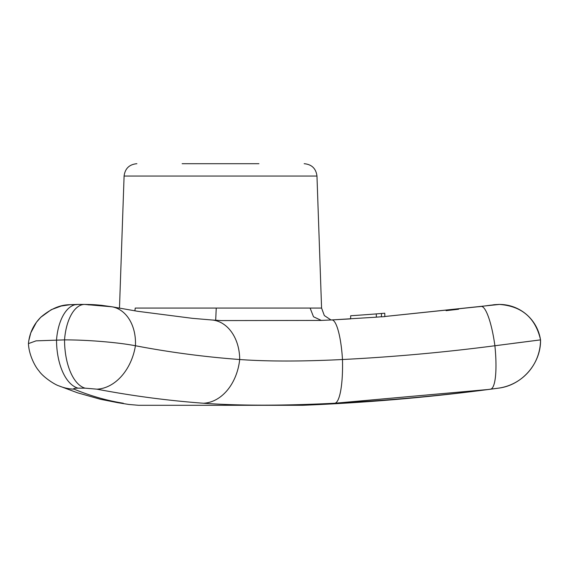 <?xml version="1.0" encoding="UTF-8"?>
<svg xmlns="http://www.w3.org/2000/svg" width="569" height="569" viewBox="0 0 569 569"><rect width="100%" height="100%" fill="white"/><g stroke="black" fill="none" stroke-linecap="round" stroke-linejoin="round"><path stroke-width="0.85" d="M331.805 319.927A41.601 8.642 -92.9 0 1 331.819 319.927L350.618 318.882L350.675 315.752A1980.895 1980.597 -0 0 0 376.294 313.903L376.351 317.168L331.819 319.927A41.601 8.642 87.1 0 1 342.474 359.523C301.954 361.528 267.7 361.528 239.698 359.523L239.94 359.544M381.5 313.483L381.443 316.833L384.822 316.62L384.758 313.213A1980.895 1980.597 -0 0 1 381.5 313.483A1980.895 1980.597 0 0 1 376.294 313.903M88.074 304.828L96.78 305.212M215.679 320.404L216.248 308.071L310.105 308.071L313.512 316.777L321.307 320.425M321.094 320.432L221.078 320.582M216.248 308.071L135.237 308.071L134.889 310.845M258.931 163.701L182.13 163.701M304.173 163.701C311.741 164.398 316.008 168.516 316.969 176.056L321.577 308.071L324.33 315.56L330.987 319.97L331.819 319.927L321.03 320.432M446.068 310.674L458.593 309.237M478.878 306.727L481.033 306.449A41.601 8.578 82.6 0 1 481.118 306.435A41.601 8.578 82.6 0 1 494.895 345.753C444.261 352.353 393.449 356.941 342.474 359.523A48.728 10.121 87.1 0 1 334.849 403.236C283.049 405.797 239.243 405.797 203.432 403.236L205.679 403.4M310.439 360.732L325.127 360.284M334.167 359.921L342.474 359.523M112.136 306.812A41.601 30.669 -79.2 0 1 112.171 306.819L137.52 311.271L192.35 318.327L211.824 319.984A41.601 30.875 94.2 0 1 239.698 359.523C204.826 356.941 170.067 352.353 135.429 345.753L144.618 347.453M150.266 348.456L151.404 348.648M316.969 176.056L124.092 176.056L119.483 308.185L112.171 306.819A41.601 30.669 100.8 0 1 135.429 345.753C118.38 342.417 87.277 339.821 64.546 339.878L36.067 340.852L28.45 343.605C28.877 355.092 35.385 367.012 38.834 370.725C42.831 376.856 54.567 384.601 58.977 385.896L58.977 385.896A48.728 45.968 -67.6 0 0 74.112 389.168C90.464 395.91 106.858 400.597 123.309 403.236C139.298 405.797 139.298 405.797 123.309 403.236A48.728 46.288 -80.9 0 1 117.89 402.71L100.571 399.303L77.548 392.809L58.977 385.896M498.366 304.436A41.601 41.601 90 0 1 499.376 304.429L499.404 304.429C521.844 306.122 535.564 317.936 540.55 339.878L494.895 345.753A48.728 10.05 82.6 0 1 490.57 389.168C438.82 395.91 386.913 400.597 334.849 403.236L487.569 389.552M500.229 345.056L500.791 344.978M513.501 343.327L540.514 339.878A48.728 48.721 90 0 1 498.344 388.165L491.452 389.047M353.527 358.932L356.109 358.783M363.257 358.363L369.359 357.972M450.029 351.066L450.854 350.981M464.709 349.444L465.15 349.394M474.582 348.292L486.666 346.806M332.054 403.378L334.849 403.236M200.629 403.023L203.432 403.236C167.819 400.604 132.307 395.91 96.908 389.168L85.101 388.165L78.145 388.165C74.276 388.193 72.932 388.527 74.112 389.168M494.397 388.67L495.748 388.492M540.55 339.878C541.041 363.541 521.887 385.469 498.373 388.165A2067.326 2067.326 0 0 1 302.459 405.299L138.608 405.299L128.822 404.459L117.89 402.71M310.105 308.071L321.577 308.071M84.596 304.429L77.619 304.429A41.601 21.323 -90 0 0 77.619 304.429L84.596 304.429L112.171 306.819L101.623 305.325C96.133 304.863 94.739 304.564 84.596 304.429A41.601 20.278 -90 0 0 84.596 304.429A41.601 20.278 90 0 0 64.546 339.878A48.728 23.749 90 0 0 85.101 388.165M28.45 343.498C29.446 333.206 33.607 324.415 40.918 317.111C60.229 300.837 72.341 305.752 77.619 304.429A41.601 21.323 90 0 0 56.53 339.878A48.728 24.972 90 0 0 78.145 388.165M481.104 306.435A41.601 8.578 -97.4 0 1 481.118 306.435L490.506 305.212C494.674 304.82 491.452 304.771 499.376 304.429A41.601 41.601 -90 0 1 499.383 304.429A41.601 41.601 90 0 1 540.514 339.878M481.118 306.435A41.601 8.578 -97.4 0 1 481.132 306.435L384.815 316.499L499.404 304.429M135.429 345.753A48.728 35.918 100.8 0 1 96.908 389.168M239.698 359.523A48.728 36.167 94.2 0 1 203.432 403.236M124.092 176.056C125.052 168.524 129.319 164.405 136.887 163.701M77.619 304.429L70.272 304.678L61.189 306.037L51.267 309.678L40.719 317.31L36.423 322.289L30.783 332.865L28.777 340.76M220.943 320.575L211.824 319.984M376.344 317.146L381.436 316.762"/></g></svg>
